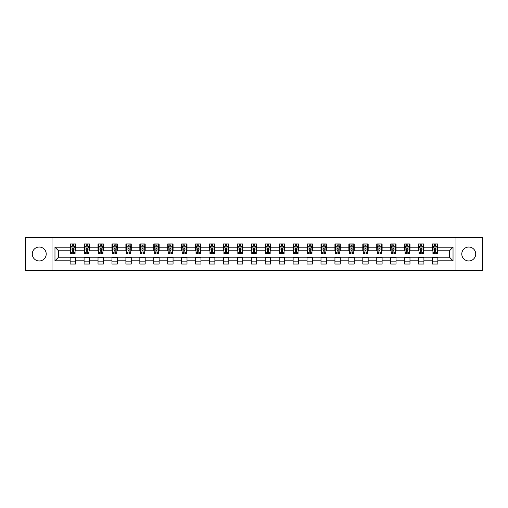 <?xml version="1.0" encoding="UTF-8"?>
<svg xmlns="http://www.w3.org/2000/svg" width="508" height="508" viewBox="0 0 508 508"><rect width="100%" height="100%" fill="white"/><g stroke="black" fill="none" stroke-linecap="round" stroke-linejoin="round"><path stroke-width="0.76" d="M468.751 247.034A6.966 6.966 0 0 0 461.785 254A6.966 6.966 0 0 0 468.751 260.966A6.966 6.966 0 0 0 475.723 254A6.966 6.966 0 0 0 468.751 247.034M39.249 247.034A6.966 6.966 0 0 0 32.277 254A6.966 6.966 0 0 0 39.249 260.966A6.966 6.966 0 0 0 46.215 254A6.966 6.966 0 0 0 39.249 247.034M455.981 270.529L482.6 270.529L482.6 237.471L455.981 237.471L455.981 270.529L52.019 270.529L52.019 237.471L25.4 237.471L25.4 270.529L52.019 270.529M455.981 237.471L52.019 237.471M437.845 247.212L437.845 243.948L432.486 243.948L432.486 247.212L423.907 247.212L423.907 243.948L418.548 243.948L418.548 247.212L409.975 247.212L409.975 243.948L404.616 243.948L404.616 247.212L396.037 247.212L396.037 243.948L390.677 243.948L390.677 247.212L382.105 247.212L382.105 243.948L376.739 243.948L376.739 247.212L368.167 247.212L368.167 243.948L362.807 243.948L362.807 247.212L354.228 247.212L354.228 243.948L348.869 243.948L348.869 247.212L340.296 247.212L340.296 243.948L334.937 243.948L334.937 247.212L326.358 247.212L326.358 243.948L320.999 243.948L320.999 247.212L312.42 247.212L312.42 243.948L307.061 243.948L307.061 247.212L298.488 247.212L298.488 243.948L293.129 243.948L293.129 247.212L284.55 247.212L284.55 243.948L279.19 243.948L279.19 247.212L270.618 247.212L270.618 243.948L265.259 243.948L265.259 247.212L256.68 247.212L256.68 243.948L251.32 243.948L251.32 247.212L242.741 247.212L242.741 243.948L237.382 243.948L237.382 247.212L228.81 247.212L228.81 243.948L223.45 243.948L223.45 247.212L214.871 247.212L214.871 243.948L209.512 243.948L209.512 247.212L200.939 247.212L200.939 243.948L195.58 243.948L195.58 247.212L187.001 247.212L187.001 243.948L181.642 243.948L181.642 247.212L173.063 247.212L173.063 243.948L167.704 243.948L167.704 247.212L159.131 247.212L159.131 243.948L153.772 243.948L153.772 247.212L145.193 247.212L145.193 243.948L139.833 243.948L139.833 247.212L131.261 247.212L131.261 243.948L125.895 243.948L125.895 247.212L117.323 247.212L117.323 243.948L111.963 243.948L111.963 247.212L103.384 247.212L103.384 243.948L98.025 243.948L98.025 247.212L89.452 247.212L89.452 243.948L84.093 243.948L84.093 247.212L75.514 247.212L75.514 243.948L70.155 243.948L70.155 247.212L54.972 247.212L54.972 260.788L58.541 257.213L70.155 257.213L70.155 264.052L75.514 264.052L75.514 257.213L84.093 257.213L84.093 264.052L89.452 264.052L89.452 257.213L98.025 257.213L98.025 264.052L103.384 264.052L103.384 257.213L111.963 257.213L111.963 264.052L117.323 264.052L117.323 257.213L125.895 257.213L125.895 264.052L131.261 264.052L131.261 257.213L139.833 257.213L139.833 264.052L145.193 264.052L145.193 257.213L153.772 257.213L153.772 264.052L159.131 264.052L159.131 257.213L167.704 257.213L167.704 264.052L173.063 264.052L173.063 257.213L181.642 257.213L181.642 264.052L187.001 264.052L187.001 257.213L195.58 257.213L195.58 264.052L200.939 264.052L200.939 257.213L209.512 257.213L209.512 264.052L214.871 264.052L214.871 257.213L223.45 257.213L223.45 264.052L228.81 264.052L228.81 257.213L237.382 257.213L237.382 264.052L242.741 264.052L242.741 257.213L251.32 257.213L251.32 264.052L256.68 264.052L256.68 257.213L265.259 257.213L265.259 264.052L270.618 264.052L270.618 257.213L279.19 257.213L279.19 264.052L284.55 264.052L284.55 257.213L293.129 257.213L293.129 264.052L298.488 264.052L298.488 257.213L307.061 257.213L307.061 264.052L312.42 264.052L312.42 257.213L320.999 257.213L320.999 264.052L326.358 264.052L326.358 257.213L334.937 257.213L334.937 264.052L340.296 264.052L340.296 257.213L348.869 257.213L348.869 264.052L354.228 264.052L354.228 257.213L362.807 257.213L362.807 264.052L368.167 264.052L368.167 257.213L376.739 257.213L376.739 264.052L382.105 264.052L382.105 257.213L390.677 257.213L390.677 264.052L396.037 264.052L396.037 257.213L404.616 257.213L404.616 264.052L409.975 264.052L409.975 257.213L418.548 257.213L418.548 264.052L423.907 264.052L423.907 257.213L432.486 257.213L432.486 264.052L437.845 264.052L437.845 257.213L449.459 257.213L449.459 250.787L437.845 250.787L437.845 247.212L453.028 247.212L453.028 260.788L437.845 260.788M432.486 260.788L423.907 260.788M418.548 260.788L409.975 260.788M404.616 260.788L396.037 260.788M390.677 260.788L382.105 260.788M376.739 260.788L368.167 260.788M362.807 260.788L354.228 260.788M348.869 260.788L340.296 260.788M334.937 260.788L326.358 260.788M320.999 260.788L312.42 260.788M307.061 260.788L298.488 260.788M293.129 260.788L284.55 260.788M279.19 260.788L270.618 260.788M265.259 260.788L256.68 260.788M251.32 260.788L242.741 260.788M237.382 260.788L228.81 260.788M223.45 260.788L214.871 260.788M209.512 260.788L200.939 260.788M195.58 260.788L187.001 260.788M181.642 260.788L173.063 260.788M167.704 260.788L159.131 260.788M153.772 260.788L145.193 260.788M139.833 260.788L131.261 260.788M125.895 260.788L117.323 260.788M111.963 260.788L103.384 260.788M98.025 260.788L89.452 260.788M84.093 260.788L75.514 260.788M70.155 260.788L54.972 260.788M432.486 247.212L432.486 250.787L423.907 250.787L423.907 247.212M418.548 247.212L418.548 250.787L409.975 250.787L409.975 247.212M404.616 247.212L404.616 250.787L396.037 250.787L396.037 247.212M390.677 247.212L390.677 250.787L382.105 250.787L382.105 247.212M376.739 247.212L376.739 250.787L368.167 250.787L368.167 247.212M362.807 247.212L362.807 250.787L354.228 250.787L354.228 247.212M348.869 247.212L348.869 250.787L340.296 250.787L340.296 247.212M334.937 247.212L334.937 250.787L326.358 250.787L326.358 247.212M320.999 247.212L320.999 250.787L312.42 250.787L312.42 247.212M307.061 247.212L307.061 250.787L298.488 250.787L298.488 247.212M293.129 247.212L293.129 250.787L284.55 250.787L284.55 247.212M279.19 247.212L279.19 250.787L270.618 250.787L270.618 247.212M265.259 247.212L265.259 250.787L256.68 250.787L256.68 247.212M251.32 247.212L251.32 250.787L242.741 250.787L242.741 247.212M237.382 247.212L237.382 250.787L228.81 250.787L228.81 247.212M223.45 247.212L223.45 250.787L214.871 250.787L214.871 247.212M209.512 247.212L209.512 250.787L200.939 250.787L200.939 247.212M195.58 247.212L195.58 250.787L187.001 250.787L187.001 247.212M181.642 247.212L181.642 250.787L173.063 250.787L173.063 247.212M167.704 247.212L167.704 250.787L159.131 250.787L159.131 247.212M153.772 247.212L153.772 250.787L145.193 250.787L145.193 247.212M139.833 247.212L139.833 250.787L131.261 250.787L131.261 247.212M125.895 247.212L125.895 250.787L117.323 250.787L117.323 247.212M111.963 247.212L111.963 250.787L103.384 250.787L103.384 247.212M98.025 247.212L98.025 250.787L89.452 250.787L89.452 247.212M84.093 247.212L84.093 250.787L75.514 250.787L75.514 247.212M70.155 247.212L70.155 250.787L58.541 250.787L54.972 247.212M58.541 250.787L58.541 257.213M453.028 260.788L449.459 257.213M449.459 250.787L453.028 247.212M70.155 246.183L70.599 246.183M72.301 246.183L73.374 246.183M75.07 246.183L75.514 246.183M70.155 250.692L70.599 250.692M72.301 250.692L73.374 250.692M75.07 250.692L75.514 250.692M70.155 257.308L75.514 257.308M70.155 261.817L75.514 261.817M84.093 257.308L89.452 257.308M84.093 261.817L89.452 261.817M84.093 246.183L84.538 246.183M86.233 246.183L87.306 246.183M89.002 246.183L89.452 246.183M84.093 250.692L84.538 250.692M86.233 250.692L87.306 250.692M89.002 250.692L89.452 250.692M98.025 257.308L103.384 257.308M98.025 261.817L103.384 261.817M98.025 246.183L98.476 246.183M100.171 246.183L101.244 246.183M102.94 246.183L103.384 246.183M98.025 250.692L98.476 250.692M100.171 250.692L101.244 250.692M102.94 250.692L103.384 250.692M111.963 257.308L117.323 257.308M111.963 261.817L117.323 261.817M111.963 246.183L112.408 246.183M114.109 246.183L115.176 246.183M116.878 246.183L117.323 246.183M111.963 250.692L112.408 250.692M114.109 250.692L115.176 250.692M116.878 250.692L117.323 250.692M125.895 257.308L131.261 257.308M125.895 261.817L131.261 261.817M125.895 246.183L126.346 246.183M128.041 246.183L129.115 246.183M130.81 246.183L131.261 246.183M125.895 250.692L126.346 250.692M128.041 250.692L129.115 250.692M130.81 250.692L131.261 250.692M139.833 257.308L145.193 257.308M139.833 261.817L145.193 261.817M139.833 246.183L140.278 246.183M141.98 246.183L143.053 246.183M144.748 246.183L145.193 246.183M139.833 250.692L140.278 250.692M141.98 250.692L143.053 250.692M144.748 250.692L145.193 250.692M153.772 257.308L159.131 257.308M153.772 261.817L159.131 261.817M153.772 246.183L154.216 246.183M155.912 246.183L156.985 246.183M158.68 246.183L159.131 246.183M153.772 250.692L154.216 250.692M155.912 250.692L156.985 250.692M158.68 250.692L159.131 250.692M167.704 257.308L173.063 257.308M167.704 261.817L173.063 261.817M167.704 246.183L168.154 246.183M169.85 246.183L170.923 246.183M172.618 246.183L173.063 246.183M167.704 250.692L168.154 250.692M169.85 250.692L170.923 250.692M172.618 250.692L173.063 250.692M181.642 257.308L187.001 257.308M181.642 261.817L187.001 261.817M181.642 246.183L182.086 246.183M183.788 246.183L184.855 246.183M186.557 246.183L187.001 246.183M181.642 250.692L182.086 250.692M183.788 250.692L184.855 250.692M186.557 250.692L187.001 250.692M195.58 257.308L200.939 257.308M195.58 261.817L200.939 261.817M195.58 246.183L196.024 246.183M197.72 246.183L198.793 246.183M200.489 246.183L200.939 246.183M195.58 250.692L196.024 250.692M197.72 250.692L198.793 250.692M200.489 250.692L200.939 250.692M209.512 257.308L214.871 257.308M209.512 261.817L214.871 261.817M209.512 246.183L209.956 246.183M211.658 246.183L212.731 246.183M214.427 246.183L214.871 246.183M209.512 250.692L209.956 250.692M211.658 250.692L212.731 250.692M214.427 250.692L214.871 250.692M223.45 257.308L228.81 257.308M223.45 261.817L228.81 261.817M223.45 246.183L223.895 246.183M225.59 246.183L226.663 246.183M228.359 246.183L228.81 246.183M223.45 250.692L223.895 250.692M225.59 250.692L226.663 250.692M228.359 250.692L228.81 250.692M237.382 257.308L242.741 257.308M237.382 261.817L242.741 261.817M237.382 246.183L237.833 246.183M239.528 246.183L240.601 246.183M242.297 246.183L242.741 246.183M237.382 250.692L237.833 250.692M239.528 250.692L240.601 250.692M242.297 250.692L242.741 250.692M251.32 257.308L256.68 257.308M251.32 261.817L256.68 261.817M251.32 246.183L251.765 246.183M253.467 246.183L254.533 246.183M256.235 246.183L256.68 246.183M251.32 250.692L251.765 250.692M253.467 250.692L254.533 250.692M256.235 250.692L256.68 250.692M265.259 257.308L270.618 257.308M265.259 261.817L270.618 261.817M265.259 246.183L265.703 246.183M267.399 246.183L268.472 246.183M270.167 246.183L270.618 246.183M265.259 250.692L265.703 250.692M267.399 250.692L268.472 250.692M270.167 250.692L270.618 250.692M279.19 257.308L284.55 257.308M279.19 261.817L284.55 261.817M279.19 246.183L279.641 246.183M281.337 246.183L282.41 246.183M284.105 246.183L284.55 246.183M279.19 250.692L279.641 250.692M281.337 250.692L282.41 250.692M284.105 250.692L284.55 250.692M293.129 257.308L298.488 257.308M293.129 261.817L298.488 261.817M293.129 246.183L293.573 246.183M295.269 246.183L296.342 246.183M298.044 246.183L298.488 246.183M293.129 250.692L293.573 250.692M295.269 250.692L296.342 250.692M298.044 250.692L298.488 250.692M307.061 257.308L312.42 257.308M307.061 261.817L312.42 261.817M307.061 246.183L307.511 246.183M309.207 246.183L310.28 246.183M311.976 246.183L312.42 246.183M307.061 250.692L307.511 250.692M309.207 250.692L310.28 250.692M311.976 250.692L312.42 250.692M320.999 257.308L326.358 257.308M320.999 261.817L326.358 261.817M320.999 246.183L321.443 246.183M323.145 246.183L324.212 246.183M325.914 246.183L326.358 246.183M320.999 250.692L321.443 250.692M323.145 250.692L324.212 250.692M325.914 250.692L326.358 250.692M334.937 257.308L340.296 257.308M334.937 261.817L340.296 261.817M334.937 246.183L335.382 246.183M337.077 246.183L338.15 246.183M339.846 246.183L340.296 246.183M334.937 250.692L335.382 250.692M337.077 250.692L338.15 250.692M339.846 250.692L340.296 250.692M348.869 257.308L354.228 257.308M348.869 261.817L354.228 261.817M348.869 246.183L349.32 246.183M351.015 246.183L352.088 246.183M353.784 246.183L354.228 246.183M348.869 250.692L349.32 250.692M351.015 250.692L352.088 250.692M353.784 250.692L354.228 250.692M362.807 257.308L368.167 257.308M362.807 261.817L368.167 261.817M362.807 246.183L363.252 246.183M364.947 246.183L366.02 246.183M367.722 246.183L368.167 246.183M362.807 250.692L363.252 250.692M364.947 250.692L366.02 250.692M367.722 250.692L368.167 250.692M376.739 257.308L382.105 257.308M376.739 261.817L382.105 261.817M376.739 246.183L377.19 246.183M378.885 246.183L379.959 246.183M381.654 246.183L382.105 246.183M376.739 250.692L377.19 250.692M378.885 250.692L379.959 250.692M381.654 250.692L382.105 250.692M390.677 257.308L396.037 257.308M390.677 261.817L396.037 261.817M390.677 246.183L391.122 246.183M392.824 246.183L393.89 246.183M395.592 246.183L396.037 246.183M390.677 250.692L391.122 250.692M392.824 250.692L393.89 250.692M395.592 250.692L396.037 250.692M404.616 257.308L409.975 257.308M404.616 261.817L409.975 261.817M404.616 246.183L405.06 246.183M406.756 246.183L407.829 246.183M409.524 246.183L409.975 246.183M404.616 250.692L405.06 250.692M406.756 250.692L407.829 250.692M409.524 250.692L409.975 250.692M418.548 257.308L423.907 257.308M418.548 261.817L423.907 261.817M418.548 246.183L418.998 246.183M420.694 246.183L421.767 246.183M423.462 246.183L423.907 246.183M418.548 250.692L418.998 250.692M420.694 250.692L421.767 250.692M423.462 250.692L423.907 250.692M432.486 257.308L437.845 257.308M432.486 261.817L437.845 261.817M432.486 246.183L432.93 246.183M434.626 246.183L435.699 246.183M437.401 246.183L437.845 246.183M432.486 250.692L432.93 250.692M434.626 250.692L435.699 250.692M437.401 250.692L437.845 250.692M73.374 245.11L72.301 245.11M75.07 252.343L73.374 252.343L73.374 253.467L75.07 253.467L75.07 248.012L74.174 246.228L71.495 246.228L70.599 248.012L70.599 253.467L72.301 253.467L72.301 252.343L70.599 252.343M70.599 248.012L70.599 243.948M75.07 248.012L75.07 243.948M72.301 246.228L72.301 243.948M73.374 243.948L73.374 246.228M73.374 252.343L73.374 248.685L72.301 248.685L72.301 252.343M87.306 245.11L86.233 245.11M89.002 252.343L87.306 252.343L87.306 253.467L89.002 253.467L89.002 248.012L88.113 246.228L85.433 246.228L84.538 248.012L84.538 253.467L86.233 253.467L86.233 252.343L84.538 252.343M84.538 248.012L84.538 243.948M89.002 248.012L89.002 243.948M86.233 246.228L86.233 243.948M87.306 243.948L87.306 246.228M87.306 252.343L87.306 248.685L86.233 248.685L86.233 252.343M101.244 245.11L100.171 245.11M102.94 252.343L101.244 252.343L101.244 253.467L102.94 253.467L102.94 248.012L102.044 246.228L99.365 246.228L98.476 248.012L98.476 253.467L100.171 253.467L100.171 252.343L98.476 252.343M98.476 248.012L98.476 243.948M102.94 248.012L102.94 243.948M100.171 246.228L100.171 243.948M101.244 243.948L101.244 246.228M101.244 252.343L101.244 248.685L100.171 248.685L100.171 252.343M115.176 245.11L114.109 245.11M116.878 252.343L115.176 252.343L115.176 253.467L116.878 253.467L116.878 248.012L115.983 246.228L113.303 246.228L112.408 248.012L112.408 253.467L114.109 253.467L114.109 252.343L112.408 252.343M112.408 248.012L112.408 243.948M116.878 248.012L116.878 243.948M114.109 246.228L114.109 243.948M115.176 243.948L115.176 246.228M115.176 252.343L115.176 248.685L114.109 248.685L114.109 252.343M129.115 245.11L128.041 245.11M130.81 252.343L129.115 252.343L129.115 253.467L130.81 253.467L130.81 248.012L129.921 246.228L127.241 246.228L126.346 248.012L126.346 253.467L128.041 253.467L128.041 252.343L126.346 252.343M126.346 248.012L126.346 243.948M130.81 248.012L130.81 243.948M128.041 246.228L128.041 243.948M129.115 243.948L129.115 246.228M129.115 252.343L129.115 248.685L128.041 248.685L128.041 252.343M143.053 245.11L141.98 245.11M144.748 252.343L143.053 252.343L143.053 253.467L144.748 253.467L144.748 248.012L143.853 246.228L141.173 246.228L140.278 248.012L140.278 253.467L141.98 253.467L141.98 252.343L140.278 252.343M140.278 248.012L140.278 243.948M144.748 248.012L144.748 243.948M141.98 246.228L141.98 243.948M143.053 243.948L143.053 246.228M143.053 252.343L143.053 248.685L141.98 248.685L141.98 252.343M156.985 245.11L155.912 245.11M158.68 252.343L156.985 252.343L156.985 253.467L158.68 253.467L158.68 248.012L157.791 246.228L155.111 246.228L154.216 248.012L154.216 253.467L155.912 253.467L155.912 252.343L154.216 252.343M154.216 248.012L154.216 243.948M158.68 248.012L158.68 243.948M155.912 246.228L155.912 243.948M156.985 243.948L156.985 246.228M156.985 252.343L156.985 248.685L155.912 248.685L155.912 252.343M170.923 245.11L169.85 245.11M172.618 252.343L170.923 252.343L170.923 253.467L172.618 253.467L172.618 248.012L171.723 246.228L169.043 246.228L168.154 248.012L168.154 253.467L169.85 253.467L169.85 252.343L168.154 252.343M168.154 248.012L168.154 243.948M172.618 248.012L172.618 243.948M169.85 246.228L169.85 243.948M170.923 243.948L170.923 246.228M170.923 252.343L170.923 248.685L169.85 248.685L169.85 252.343M184.855 245.11L183.788 245.11M186.557 252.343L184.855 252.343L184.855 253.467L186.557 253.467L186.557 248.012L185.661 246.228L182.982 246.228L182.086 248.012L182.086 253.467L183.788 253.467L183.788 252.343L182.086 252.343M182.086 248.012L182.086 243.948M186.557 248.012L186.557 243.948M183.788 246.228L183.788 243.948M184.855 243.948L184.855 246.228M184.855 252.343L184.855 248.685L183.788 248.685L183.788 252.343M198.793 245.11L197.72 245.11M200.489 252.343L198.793 252.343L198.793 253.467L200.489 253.467L200.489 248.012L199.6 246.228L196.92 246.228L196.024 248.012L196.024 253.467L197.72 253.467L197.72 252.343L196.024 252.343M196.024 248.012L196.024 243.948M200.489 248.012L200.489 243.948M197.72 246.228L197.72 243.948M198.793 243.948L198.793 246.228M198.793 252.343L198.793 248.685L197.72 248.685L197.72 252.343M212.731 245.11L211.658 245.11M214.427 252.343L212.731 252.343L212.731 253.467L214.427 253.467L214.427 248.012L213.531 246.228L210.852 246.228L209.956 248.012L209.956 253.467L211.658 253.467L211.658 252.343L209.956 252.343M209.956 248.012L209.956 243.948M214.427 248.012L214.427 243.948M211.658 246.228L211.658 243.948M212.731 243.948L212.731 246.228M212.731 252.343L212.731 248.685L211.658 248.685L211.658 252.343M226.663 245.11L225.59 245.11M228.359 252.343L226.663 252.343L226.663 253.467L228.359 253.467L228.359 248.012L227.47 246.228L224.79 246.228L223.895 248.012L223.895 253.467L225.59 253.467L225.59 252.343L223.895 252.343M223.895 248.012L223.895 243.948M228.359 248.012L228.359 243.948M225.59 246.228L225.59 243.948M226.663 243.948L226.663 246.228M226.663 252.343L226.663 248.685L225.59 248.685L225.59 252.343M240.601 245.11L239.528 245.11M242.297 252.343L240.601 252.343L240.601 253.467L242.297 253.467L242.297 248.012L241.402 246.228L238.722 246.228L237.833 248.012L237.833 253.467L239.528 253.467L239.528 252.343L237.833 252.343M237.833 248.012L237.833 243.948M242.297 248.012L242.297 243.948M239.528 246.228L239.528 243.948M240.601 243.948L240.601 246.228M240.601 252.343L240.601 248.685L239.528 248.685L239.528 252.343M254.533 245.11L253.467 245.11M256.235 252.343L254.533 252.343L254.533 253.467L256.235 253.467L256.235 248.012L255.34 246.228L252.66 246.228L251.765 248.012L251.765 253.467L253.467 253.467L253.467 252.343L251.765 252.343M251.765 248.012L251.765 243.948M256.235 248.012L256.235 243.948M253.467 246.228L253.467 243.948M254.533 243.948L254.533 246.228M254.533 252.343L254.533 248.685L253.467 248.685L253.467 252.343M268.472 245.11L267.399 245.11M270.167 252.343L268.472 252.343L268.472 253.467L270.167 253.467L270.167 248.012L269.278 246.228L266.598 246.228L265.703 248.012L265.703 253.467L267.399 253.467L267.399 252.343L265.703 252.343M265.703 248.012L265.703 243.948M270.167 248.012L270.167 243.948M267.399 246.228L267.399 243.948M268.472 243.948L268.472 246.228M268.472 252.343L268.472 248.685L267.399 248.685L267.399 252.343M282.41 245.11L281.337 245.11M284.105 252.343L282.41 252.343L282.41 253.467L284.105 253.467L284.105 248.012L283.21 246.228L280.53 246.228L279.641 248.012L279.641 253.467L281.337 253.467L281.337 252.343L279.641 252.343M279.641 248.012L279.641 243.948M284.105 248.012L284.105 243.948M281.337 246.228L281.337 243.948M282.41 243.948L282.41 246.228M282.41 252.343L282.41 248.685L281.337 248.685L281.337 252.343M296.342 245.11L295.269 245.11M298.044 252.343L296.342 252.343L296.342 253.467L298.044 253.467L298.044 248.012L297.148 246.228L294.469 246.228L293.573 248.012L293.573 253.467L295.269 253.467L295.269 252.343L293.573 252.343M293.573 248.012L293.573 243.948M298.044 248.012L298.044 243.948M295.269 246.228L295.269 243.948M296.342 243.948L296.342 246.228M296.342 252.343L296.342 248.685L295.269 248.685L295.269 252.343M310.28 245.11L309.207 245.11M311.976 252.343L310.28 252.343L310.28 253.467L311.976 253.467L311.976 248.012L311.08 246.228L308.4 246.228L307.511 248.012L307.511 253.467L309.207 253.467L309.207 252.343L307.511 252.343M307.511 248.012L307.511 243.948M311.976 248.012L311.976 243.948M309.207 246.228L309.207 243.948M310.28 243.948L310.28 246.228M310.28 252.343L310.28 248.685L309.207 248.685L309.207 252.343M324.212 245.11L323.145 245.11M325.914 252.343L324.212 252.343L324.212 253.467L325.914 253.467L325.914 248.012L325.018 246.228L322.339 246.228L321.443 248.012L321.443 253.467L323.145 253.467L323.145 252.343L321.443 252.343M321.443 248.012L321.443 243.948M325.914 248.012L325.914 243.948M323.145 246.228L323.145 243.948M324.212 243.948L324.212 246.228M324.212 252.343L324.212 248.685L323.145 248.685L323.145 252.343M338.15 245.11L337.077 245.11M339.846 252.343L338.15 252.343L338.15 253.467L339.846 253.467L339.846 248.012L338.957 246.228L336.277 246.228L335.382 248.012L335.382 253.467L337.077 253.467L337.077 252.343L335.382 252.343M335.382 248.012L335.382 243.948M339.846 248.012L339.846 243.948M337.077 246.228L337.077 243.948M338.15 243.948L338.15 246.228M338.15 252.343L338.15 248.685L337.077 248.685L337.077 252.343M352.088 245.11L351.015 245.11M353.784 252.343L352.088 252.343L352.088 253.467L353.784 253.467L353.784 248.012L352.889 246.228L350.209 246.228L349.32 248.012L349.32 253.467L351.015 253.467L351.015 252.343L349.32 252.343M349.32 248.012L349.32 243.948M353.784 248.012L353.784 243.948M351.015 246.228L351.015 243.948M352.088 243.948L352.088 246.228M352.088 252.343L352.088 248.685L351.015 248.685L351.015 252.343M366.02 245.11L364.947 245.11M367.722 252.343L366.02 252.343L366.02 253.467L367.722 253.467L367.722 248.012L366.827 246.228L364.147 246.228L363.252 248.012L363.252 253.467L364.947 253.467L364.947 252.343L363.252 252.343M363.252 248.012L363.252 243.948M367.722 248.012L367.722 243.948M364.947 246.228L364.947 243.948M366.02 243.948L366.02 246.228M366.02 252.343L366.02 248.685L364.947 248.685L364.947 252.343M379.959 245.11L378.885 245.11M381.654 252.343L379.959 252.343L379.959 253.467L381.654 253.467L381.654 248.012L380.759 246.228L378.079 246.228L377.19 248.012L377.19 253.467L378.885 253.467L378.885 252.343L377.19 252.343M377.19 248.012L377.19 243.948M381.654 248.012L381.654 243.948M378.885 246.228L378.885 243.948M379.959 243.948L379.959 246.228M379.959 252.343L379.959 248.685L378.885 248.685L378.885 252.343M393.89 245.11L392.824 245.11M395.592 252.343L393.89 252.343L393.89 253.467L395.592 253.467L395.592 248.012L394.697 246.228L392.017 246.228L391.122 248.012L391.122 253.467L392.824 253.467L392.824 252.343L391.122 252.343M391.122 248.012L391.122 243.948M395.592 248.012L395.592 243.948M392.824 246.228L392.824 243.948M393.89 243.948L393.89 246.228M393.89 252.343L393.89 248.685L392.824 248.685L392.824 252.343M407.829 245.11L406.756 245.11M409.524 252.343L407.829 252.343L407.829 253.467L409.524 253.467L409.524 248.012L408.635 246.228L405.955 246.228L405.06 248.012L405.06 253.467L406.756 253.467L406.756 252.343L405.06 252.343M405.06 248.012L405.06 243.948M409.524 248.012L409.524 243.948M406.756 246.228L406.756 243.948M407.829 243.948L407.829 246.228M407.829 252.343L407.829 248.685L406.756 248.685L406.756 252.343M421.767 245.11L420.694 245.11M423.462 252.343L421.767 252.343L421.767 253.467L423.462 253.467L423.462 248.012L422.567 246.228L419.887 246.228L418.998 248.012L418.998 253.467L420.694 253.467L420.694 252.343L418.998 252.343M418.998 248.012L418.998 243.948M423.462 248.012L423.462 243.948M420.694 246.228L420.694 243.948M421.767 243.948L421.767 246.228M421.767 252.343L421.767 248.685L420.694 248.685L420.694 252.343M435.699 245.11L434.626 245.11M437.401 252.343L435.699 252.343L435.699 253.467L437.401 253.467L437.401 248.012L436.505 246.228L433.826 246.228L432.93 248.012L432.93 253.467L434.626 253.467L434.626 252.343L432.93 252.343M432.93 248.012L432.93 243.948M437.401 248.012L437.401 243.948M434.626 246.228L434.626 243.948M435.699 243.948L435.699 246.228M435.699 252.343L435.699 248.685L434.626 248.685L434.626 252.343M75.044 247.968L70.625 247.968M70.599 246.336L71.444 246.336M74.232 246.336L75.07 246.336M72.301 249.949L70.599 249.949M75.07 249.949L73.374 249.949M73.374 245.681L72.301 245.681M88.983 247.968L84.563 247.968M84.538 246.336L85.376 246.336M88.163 246.336L89.002 246.336M86.233 249.949L84.538 249.949M89.002 249.949L87.306 249.949M87.306 245.681L86.233 245.681M102.921 247.968L98.495 247.968M98.476 246.336L99.314 246.336M102.102 246.336L102.94 246.336M100.171 249.949L98.476 249.949M102.94 249.949L101.244 249.949M101.244 245.681L100.171 245.681M116.853 247.968L112.433 247.968M112.408 246.336L113.246 246.336M116.034 246.336L116.878 246.336M114.109 249.949L112.408 249.949M116.878 249.949L115.176 249.949M115.176 245.681L114.109 245.681M130.791 247.968L126.365 247.968M126.346 246.336L127.184 246.336M129.972 246.336L130.81 246.336M128.041 249.949L126.346 249.949M130.81 249.949L129.115 249.949M129.115 245.681L128.041 245.681M144.723 247.968L140.303 247.968M140.278 246.336L141.122 246.336M143.91 246.336L144.748 246.336M141.98 249.949L140.278 249.949M144.748 249.949L143.053 249.949M143.053 245.681L141.98 245.681M158.661 247.968L154.242 247.968M154.216 246.336L155.054 246.336M157.842 246.336L158.68 246.336M155.912 249.949L154.216 249.949M158.68 249.949L156.985 249.949M156.985 245.681L155.912 245.681M172.599 247.968L168.173 247.968M168.154 246.336L168.993 246.336M171.78 246.336L172.618 246.336M169.85 249.949L168.154 249.949M172.618 249.949L170.923 249.949M170.923 245.681L169.85 245.681M186.531 247.968L182.112 247.968M182.086 246.336L182.931 246.336M185.712 246.336L186.557 246.336M183.788 249.949L182.086 249.949M186.557 249.949L184.855 249.949M184.855 245.681L183.788 245.681M200.469 247.968L196.044 247.968M196.024 246.336L196.863 246.336M199.65 246.336L200.489 246.336M197.72 249.949L196.024 249.949M200.489 249.949L198.793 249.949M198.793 245.681L197.72 245.681M214.401 247.968L209.982 247.968M209.956 246.336L210.801 246.336M213.589 246.336L214.427 246.336M211.658 249.949L209.956 249.949M214.427 249.949L212.731 249.949M212.731 245.681L211.658 245.681M228.34 247.968L223.92 247.968M223.895 246.336L224.733 246.336M227.52 246.336L228.359 246.336M225.59 249.949L223.895 249.949M228.359 249.949L226.663 249.949M226.663 245.681L225.59 245.681M242.278 247.968L237.852 247.968M237.833 246.336L238.671 246.336M241.459 246.336L242.297 246.336M239.528 249.949L237.833 249.949M242.297 249.949L240.601 249.949M240.601 245.681L239.528 245.681M256.21 247.968L251.79 247.968M251.765 246.336L252.609 246.336M255.391 246.336L256.235 246.336M253.467 249.949L251.765 249.949M256.235 249.949L254.533 249.949M254.533 245.681L253.467 245.681M270.148 247.968L265.722 247.968M265.703 246.336L266.541 246.336M269.329 246.336L270.167 246.336M267.399 249.949L265.703 249.949M270.167 249.949L268.472 249.949M268.472 245.681L267.399 245.681M284.08 247.968L279.66 247.968M279.641 246.336L280.479 246.336M283.267 246.336L284.105 246.336M281.337 249.949L279.641 249.949M284.105 249.949L282.41 249.949M282.41 245.681L281.337 245.681M298.018 247.968L293.599 247.968M293.573 246.336L294.411 246.336M297.199 246.336L298.044 246.336M295.269 249.949L293.573 249.949M298.044 249.949L296.342 249.949M296.342 245.681L295.269 245.681M311.956 247.968L307.531 247.968M307.511 246.336L308.35 246.336M311.137 246.336L311.976 246.336M309.207 249.949L307.511 249.949M311.976 249.949L310.28 249.949M310.28 245.681L309.207 245.681M325.888 247.968L321.469 247.968M321.443 246.336L322.288 246.336M325.069 246.336L325.914 246.336M323.145 249.949L321.443 249.949M325.914 249.949L324.212 249.949M324.212 245.681L323.145 245.681M339.827 247.968L335.401 247.968M335.382 246.336L336.22 246.336M339.007 246.336L339.846 246.336M337.077 249.949L335.382 249.949M339.846 249.949L338.15 249.949M338.15 245.681L337.077 245.681M353.759 247.968L349.339 247.968M349.32 246.336L350.158 246.336M352.946 246.336L353.784 246.336M351.015 249.949L349.32 249.949M353.784 249.949L352.088 249.949M352.088 245.681L351.015 245.681M367.697 247.968L363.277 247.968M363.252 246.336L364.09 246.336M366.878 246.336L367.722 246.336M364.947 249.949L363.252 249.949M367.722 249.949L366.02 249.949M366.02 245.681L364.947 245.681M381.635 247.968L377.209 247.968M377.19 246.336L378.028 246.336M380.816 246.336L381.654 246.336M378.885 249.949L377.19 249.949M381.654 249.949L379.959 249.949M379.959 245.681L378.885 245.681M395.567 247.968L391.147 247.968M391.122 246.336L391.966 246.336M394.754 246.336L395.592 246.336M392.824 249.949L391.122 249.949M395.592 249.949L393.89 249.949M393.89 245.681L392.824 245.681M409.505 247.968L405.079 247.968M405.06 246.336L405.898 246.336M408.686 246.336L409.524 246.336M406.756 249.949L405.06 249.949M409.524 249.949L407.829 249.949M407.829 245.681L406.756 245.681M423.437 247.968L419.017 247.968M418.998 246.336L419.837 246.336M422.624 246.336L423.462 246.336M420.694 249.949L418.998 249.949M423.462 249.949L421.767 249.949M421.767 245.681L420.694 245.681M437.375 247.968L432.956 247.968M432.93 246.336L433.769 246.336M436.556 246.336L437.401 246.336M434.626 249.949L432.93 249.949M437.401 249.949L435.699 249.949M435.699 245.681L434.626 245.681"/></g></svg>
